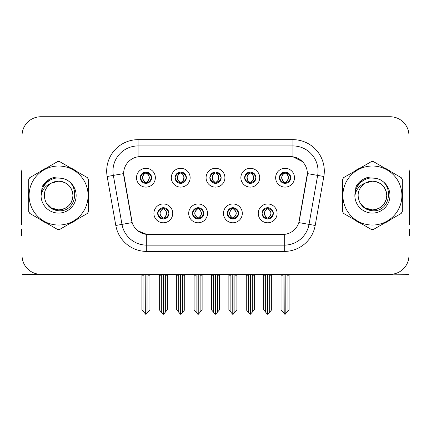 <?xml version="1.0" encoding="UTF-8"?>
<svg xmlns="http://www.w3.org/2000/svg" width="431" height="431" viewBox="0 0 431 431"><rect width="100%" height="100%" fill="white"/><g stroke="black" fill="none" stroke-linecap="round" stroke-linejoin="round"><path stroke-width="0.65" d="M209.849 177.701A5.651 5.651 0 0 0 215.5 183.353A5.651 5.651 0 0 0 221.151 177.701A5.651 5.651 0 0 0 215.5 172.05A5.651 5.651 0 0 0 209.849 177.701L209.902 177.701C211.071 180.858 212.537 182.378 214.304 182.265L213.921 183.127M206.083 177.701A9.417 9.417 0 0 0 215.5 187.119A9.417 9.417 0 0 0 224.917 177.701A9.417 9.417 0 0 0 215.5 168.284A9.417 9.417 0 0 0 206.083 177.701M227.239 213.367A5.651 5.651 0 0 0 232.891 219.018A5.651 5.651 0 0 0 238.542 213.367A5.651 5.651 0 0 0 232.891 207.715A5.651 5.651 0 0 0 227.239 213.367L227.293 213.367C228.365 216.405 229.831 217.93 231.7 217.93L232.368 217.93C228.629 214.886 228.629 211.842 232.368 208.798L231.7 208.798C229.868 208.76 228.398 210.285 227.293 213.367M223.473 213.367A9.417 9.417 0 0 0 232.891 222.784A9.417 9.417 0 0 0 242.308 213.367A9.417 9.417 0 0 0 232.891 203.949A9.417 9.417 0 0 0 223.473 213.367M244.636 177.701A5.651 5.651 0 0 0 250.282 183.353A5.651 5.651 0 0 0 255.933 177.701A5.651 5.651 0 0 0 250.282 172.05A5.651 5.651 0 0 0 244.636 177.701L244.684 177.701C245.859 180.858 247.324 182.378 249.086 182.265L248.703 183.127M240.864 177.701A9.417 9.417 0 0 0 250.282 187.119A9.417 9.417 0 0 0 259.704 177.701A9.417 9.417 0 0 0 250.282 168.284A9.417 9.417 0 0 0 240.864 177.701M279.417 177.701A5.651 5.651 0 0 0 285.069 183.353A5.651 5.651 0 0 0 290.72 177.701A5.651 5.651 0 0 0 285.069 172.05A5.651 5.651 0 0 0 279.417 177.701L279.471 177.701C280.64 180.858 282.106 182.378 283.873 182.265L283.49 183.127M275.651 177.701A9.417 9.417 0 0 0 285.069 187.119A9.417 9.417 0 0 0 294.486 177.701A9.417 9.417 0 0 0 285.069 168.284A9.417 9.417 0 0 0 275.651 177.701M175.067 177.701A5.651 5.651 0 0 0 180.718 183.353A5.651 5.651 0 0 0 186.364 177.701A5.651 5.651 0 0 0 180.718 172.05A5.651 5.651 0 0 0 175.067 177.701L175.115 177.701C176.29 180.858 177.755 182.378 179.522 182.265L179.134 183.127M171.296 177.701A9.417 9.417 0 0 0 180.718 187.119A9.417 9.417 0 0 0 190.136 177.701A9.417 9.417 0 0 0 180.718 168.284A9.417 9.417 0 0 0 171.296 177.701M140.28 177.701A5.651 5.651 0 0 0 145.931 183.353A5.651 5.651 0 0 0 151.583 177.701A5.651 5.651 0 0 0 145.931 172.05A5.651 5.651 0 0 0 140.28 177.701L140.334 177.701C141.503 180.858 142.968 182.378 144.735 182.265L144.353 183.127M136.514 177.701A9.417 9.417 0 0 0 145.931 187.119A9.417 9.417 0 0 0 155.349 177.701A9.417 9.417 0 0 0 145.931 168.284A9.417 9.417 0 0 0 136.514 177.701M157.671 213.367A5.651 5.651 0 0 0 163.322 219.018A5.651 5.651 0 0 0 168.974 213.367A5.651 5.651 0 0 0 163.322 207.715A5.651 5.651 0 0 0 157.671 213.367L157.724 213.367C158.797 216.405 160.262 217.93 162.131 217.93L162.799 217.93C159.061 214.886 159.061 211.842 162.799 208.798L162.131 208.798C160.3 208.76 158.829 210.285 157.724 213.367M153.905 213.367A9.417 9.417 0 0 0 163.322 222.784A9.417 9.417 0 0 0 172.739 213.367A9.417 9.417 0 0 0 163.322 203.949A9.417 9.417 0 0 0 153.905 213.367M192.458 213.367A5.651 5.651 0 0 0 198.109 219.018A5.651 5.651 0 0 0 203.761 213.367A5.651 5.651 0 0 0 198.109 207.715A5.651 5.651 0 0 0 192.458 213.367L192.512 213.367C193.578 216.405 195.049 217.93 196.913 217.93L197.581 217.93C193.842 214.886 193.842 211.842 197.581 208.798L196.913 208.798C195.081 208.76 193.616 210.285 192.512 213.367M188.692 213.367A9.417 9.417 0 0 0 198.109 222.784A9.417 9.417 0 0 0 207.526 213.367A9.417 9.417 0 0 0 198.109 203.949A9.417 9.417 0 0 0 188.692 213.367M262.026 213.367A5.651 5.651 0 0 0 267.678 219.018A5.651 5.651 0 0 0 273.329 213.367A5.651 5.651 0 0 0 267.678 207.715A5.651 5.651 0 0 0 262.026 213.367L262.075 213.367C263.147 216.405 264.618 217.93 266.482 217.93L267.15 217.93C263.411 214.886 263.411 211.842 267.15 208.798L266.482 208.798C264.65 208.76 263.179 210.285 262.075 213.367M258.261 213.367A9.417 9.417 0 0 0 267.678 222.784A9.417 9.417 0 0 0 277.095 213.367A9.417 9.417 0 0 0 267.678 203.949A9.417 9.417 0 0 0 258.261 213.367M123.643 173.558A16.954 16.954 0 0 0 123.902 176.5L131.649 220.451A16.954 16.954 0 0 0 148.345 234.464L282.655 234.464A16.954 16.954 0 0 0 299.351 220.451L307.098 176.5A16.954 16.954 0 0 0 290.408 156.604L140.592 156.604A16.954 16.954 0 0 0 123.643 173.558L123.832 171.048M392.496 274.181L408.949 274.331L408.949 135.571A18.835 18.835 0 0 0 390.109 116.736L40.891 116.736A18.835 18.835 0 0 0 22.051 135.571L22.051 274.331L78.684 274.331M352.316 274.331L392.496 274.331M28.694 191.773A30.138 30.138 0 0 0 28.694 199.294M40.385 219.551A30.138 30.138 0 0 0 46.898 223.312M70.291 223.312A30.138 30.138 0 0 0 76.804 219.551M88.495 199.294A30.138 30.138 0 0 0 88.495 191.773M342.505 191.773A30.138 30.138 0 0 0 342.505 199.294M354.196 219.551A30.138 30.138 0 0 0 360.709 223.312M384.102 223.312A30.138 30.138 0 0 0 390.615 219.551M402.306 199.294A30.138 30.138 0 0 0 402.306 191.773M138.082 139.655L292.918 139.655A31.393 31.393 0 0 1 323.832 176.5L315.196 225.472A31.393 31.393 0 0 1 284.282 251.413L146.718 251.413A31.393 31.393 0 0 1 115.804 225.472L107.168 176.5A31.393 31.393 0 0 1 138.082 139.655L138.082 145.931L292.918 145.931A25.117 25.117 0 0 1 317.652 175.406L309.016 224.384A25.117 25.117 0 0 1 284.282 245.137L146.718 245.137A25.117 25.117 0 0 1 121.984 224.384L113.348 175.406A25.117 25.117 0 0 1 138.082 145.931L138.082 156.792L290.408 156.604L292.918 156.792L302.39 161.571M282.655 234.464L148.345 234.464M146.718 251.413L146.718 234.383L137.672 230.677M323.832 176.5L307.357 173.591L298.828 222.585L315.196 225.472M115.804 225.472L132.172 222.585L123.643 173.591L113.348 175.406A25.117 25.117 0 0 1 112.97 171.048M299.351 220.451L299.249 220.984M131.751 220.984L131.649 220.451M76.804 171.516A30.138 30.138 0 0 0 70.291 167.756M46.898 167.756A30.138 30.138 0 0 0 40.385 171.516M390.615 171.516A30.138 30.138 0 0 0 384.102 167.756M360.709 167.756A30.138 30.138 0 0 0 354.196 171.516M390.109 116.736L40.891 116.736M22.051 135.571L22.051 255.497A18.835 18.835 0 0 0 40.891 274.331L390.109 274.331A18.835 18.835 0 0 0 408.949 255.497L408.949 135.571M268.648 218.932L268.201 217.93L268.869 217.93C270.7 217.973 272.171 216.448 273.276 213.356C272.198 210.317 270.727 208.798 268.869 208.798L269.256 207.941M268.648 207.801L268.201 208.798L268.869 208.798M267.339 217.93L267.339 217.93C263.503 214.886 263.503 211.842 267.339 208.798L267.339 208.798M268.201 208.798L268.201 208.798C271.939 211.842 271.939 214.886 268.201 217.93L268.017 217.93C271.853 214.886 271.853 211.842 268.017 208.798M263.659 274.331L263.659 275.21L265.668 275.21L265.668 312.179L267.419 314.264L267.931 314.264L271.697 309.781L271.697 275.21L269.687 275.21L269.687 312.179M267.802 274.331L267.802 314.264M267.549 314.264L267.549 274.331M263.659 275.21L263.659 309.781L265.668 312.179M281.05 274.331L281.05 275.21L283.059 275.21L283.059 312.179L284.81 314.264L284.945 274.331M285.193 274.331L285.193 314.264L289.088 309.781L289.088 275.21L287.078 275.21L287.078 312.179M281.05 275.21L281.05 309.781L283.059 312.179M284.094 183.267L284.541 182.265L283.873 182.265M284.094 172.136L284.541 173.138L283.873 173.138C282.052 173.106 280.586 174.625 279.471 177.701M290.72 177.701L290.666 177.701C289.578 174.663 288.113 173.143 286.265 173.138L285.597 173.138C287.391 174.097 288.339 175.616 288.447 177.701C288.339 179.786 287.391 181.306 285.597 182.265L286.265 182.265L286.647 183.127M290.666 177.701C289.535 180.804 288.07 182.324 286.265 182.265M284.541 182.265L284.729 182.265C282.887 181.306 281.912 179.786 281.804 177.701C281.912 175.616 282.887 174.097 284.729 173.138C283.393 173.677 282.445 174.916 281.885 176.85C282.041 179.905 282.989 181.71 284.729 182.265L284.541 182.265C282.747 181.306 281.799 179.786 281.691 177.701C281.799 175.616 282.747 174.097 284.541 173.138L284.541 173.138M285.408 182.265C287.251 181.306 288.226 179.786 288.334 177.701C288.226 175.616 287.251 174.097 285.408 173.138L285.408 173.138C286.744 173.677 287.692 174.916 288.253 176.85C288.097 179.905 287.148 181.71 285.403 182.265L285.877 183.294M233.866 218.932L233.419 217.93L234.087 217.93C235.919 217.973 237.389 216.448 238.488 213.356C237.411 210.317 235.946 208.798 234.087 208.798L234.469 207.941M233.866 207.801L233.419 208.798L234.087 208.798M232.551 217.93L232.551 217.93C228.586 214.886 228.586 211.842 232.557 208.798C228.716 211.842 228.716 214.886 232.551 217.93L232.088 218.959M232.368 208.798L231.921 207.801M233.419 208.798L233.419 208.798C237.158 211.842 237.158 214.886 233.419 217.93L233.23 217.93C237.066 214.886 237.066 211.842 233.23 208.798L233.699 207.774M233.419 217.93L233.23 217.93C237.201 214.886 237.201 211.842 233.225 208.798M228.872 274.331L228.872 275.21L230.881 275.21L230.881 312.179L232.632 314.264L233.149 314.264L236.91 309.781L236.91 275.21L234.9 275.21L234.9 312.179M233.02 274.331L233.02 314.264M232.767 314.264L232.767 274.331M228.872 275.21L228.872 309.781L230.881 312.179M199.079 218.932L198.632 217.93L199.3 217.93C201.137 217.973 202.602 216.448 203.707 213.356C202.629 210.317 201.164 208.798 199.3 208.798L199.688 207.941M199.079 207.801L198.632 208.798L199.3 208.798M197.77 217.93L197.77 217.93C193.799 214.886 193.799 211.842 197.775 208.798C193.934 211.842 193.934 214.886 197.77 217.93L197.301 218.959M197.581 208.798L197.134 207.801M198.632 208.798L198.632 208.798C202.371 211.842 202.371 214.886 198.632 217.93L198.449 217.93C202.284 214.886 202.284 211.842 198.449 208.798L198.912 207.774M198.632 217.93L198.449 217.93C202.414 214.886 202.414 211.842 198.443 208.798M194.09 274.331L194.09 275.21L196.1 275.21L196.1 312.179L197.851 314.264L198.368 314.264L202.128 309.781L202.128 275.21L200.119 275.21L200.119 312.179M198.233 274.331L198.233 314.264M197.98 314.264L197.98 274.331M194.09 275.21L194.09 309.781L196.1 312.179M164.297 218.932L163.85 217.93L164.518 217.93C166.35 217.973 167.821 216.448 168.925 213.356C167.848 210.317 166.377 208.798 164.518 208.798L164.901 207.941M164.297 207.801L163.85 208.798L164.518 208.798M162.983 217.93L162.983 217.93C159.147 214.886 159.147 211.842 162.983 208.798L162.983 208.798M163.85 208.798L163.85 208.798C167.589 211.842 167.589 214.886 163.85 217.93L163.661 217.93C167.497 214.886 167.497 211.842 163.661 208.798M159.303 274.331L159.303 275.21L161.313 275.21L161.313 312.179L163.069 314.264L163.581 314.264L167.341 309.781L167.341 275.21L165.332 275.21L165.332 312.179M163.451 274.331L163.451 314.264M163.198 314.264L163.198 274.331M159.303 275.21L159.303 309.781L161.313 312.179M246.268 274.331L246.268 275.21L248.278 275.21L248.278 312.179L250.028 314.264L250.158 274.331M250.411 274.331L250.411 314.264L254.301 309.781L254.301 275.21L252.291 275.21L252.291 312.179M246.268 275.21L246.268 309.781L248.278 312.179M249.312 183.267L249.759 182.265L249.086 182.265M249.312 172.136L249.759 173.138L249.086 173.138C247.27 173.106 245.799 174.625 244.684 177.701M255.933 177.701L255.885 177.701C254.796 174.663 253.326 173.143 251.478 173.138L250.81 173.138C252.604 174.097 253.557 175.616 253.66 177.701C253.557 179.786 252.604 181.306 250.81 182.265L251.478 182.265L251.866 183.127M255.885 177.701C254.753 180.804 253.283 182.324 251.478 182.265M249.759 182.265L249.942 182.265C248.1 181.306 247.13 179.786 247.017 177.701C247.13 175.616 248.1 174.097 249.942 173.138C248.606 173.677 247.658 174.916 247.103 176.85C247.259 179.905 248.208 181.71 249.948 182.265L249.759 182.265C247.965 181.306 247.011 179.786 246.909 177.701C247.011 175.616 247.965 174.097 249.759 173.138L249.759 173.138M250.626 182.265C252.464 181.306 253.439 179.786 253.547 177.701C253.439 175.616 252.464 174.097 250.626 173.138L250.626 173.138C251.957 173.677 252.911 174.916 253.466 176.85C253.309 179.905 252.361 181.71 250.621 182.265L251.09 183.294M211.481 274.331L211.481 275.21L213.49 275.21L213.49 312.179L215.241 314.264L215.376 274.331M215.624 274.331L215.624 314.264L219.519 309.781L219.519 275.21L217.51 275.21L217.51 312.179M211.481 275.21L211.481 309.781L213.49 312.179M214.525 183.267L214.972 182.265L214.304 182.265M214.525 172.136L214.972 173.138L214.304 173.138C212.483 173.106 211.018 174.625 209.902 177.701M221.151 177.701L221.098 177.701C220.009 174.663 218.544 173.143 216.696 173.138L216.028 173.138C217.822 174.097 218.77 175.616 218.878 177.701C218.77 179.786 217.822 181.306 216.028 182.265L216.696 182.265L217.079 183.127M221.098 177.701C219.966 180.804 218.501 182.324 216.696 182.265M214.972 173.138C213.178 174.097 212.23 175.616 212.122 177.701C212.23 179.786 213.178 181.306 214.972 182.265L215.161 182.265C213.318 181.306 212.343 179.786 212.235 177.701C212.343 175.616 213.318 174.097 215.161 173.138L215.161 173.138M215.839 173.138L215.839 173.138C217.682 174.097 218.657 175.616 218.765 177.701C218.657 179.786 217.682 181.306 215.839 182.265L215.839 182.265M176.699 274.331L176.699 275.21L178.709 275.21L178.709 312.179L180.46 314.264L180.589 274.331M180.842 274.331L180.842 314.264L184.732 309.781L184.732 275.21L182.722 275.21L182.722 312.179M176.699 275.21L176.699 309.781L178.709 312.179M179.743 183.267L180.19 182.265L179.522 182.265M179.743 172.136L180.19 173.138L179.522 173.138C177.701 173.106 176.231 174.625 175.115 177.701M186.364 177.701L186.316 177.701C185.228 174.663 183.757 173.143 181.914 173.138L181.241 173.138C183.035 174.097 183.989 175.616 184.091 177.701C183.989 179.786 183.035 181.306 181.241 182.265L181.914 182.265L182.297 183.127M186.316 177.701C185.185 180.804 183.714 182.324 181.914 182.265M180.19 182.265L180.373 182.265C178.536 181.306 177.561 179.786 177.453 177.701C177.561 175.616 178.536 174.097 180.373 173.138C179.043 173.677 178.089 174.916 177.534 176.85C177.691 179.905 178.639 181.71 180.379 182.265L180.19 182.265C178.396 181.306 177.443 179.786 177.34 177.701C177.443 175.616 178.396 174.097 180.19 173.138L180.19 173.138M181.058 182.265C182.9 181.306 183.87 179.786 183.983 177.701C183.87 175.616 182.9 174.097 181.058 173.138L181.058 173.138C182.394 173.677 183.342 174.916 183.897 176.85C183.741 179.905 182.792 181.71 181.052 182.265L181.521 183.294M141.912 274.331L141.912 275.21L143.922 275.21L143.922 312.179L145.673 314.264L145.807 274.331M146.055 274.331L146.055 314.264L149.95 309.781L149.95 275.21L147.941 275.21L147.941 312.179M141.912 275.21L141.912 309.781L143.922 312.179M144.956 183.267L145.403 182.265L144.735 182.265M144.956 172.136L145.403 173.138L144.735 173.138C142.914 173.106 141.449 174.625 140.334 177.701M151.583 177.701L151.529 177.701C150.441 174.663 148.975 173.143 147.127 173.138L146.459 173.138C148.253 174.097 149.201 175.616 149.309 177.701C149.201 179.786 148.253 181.306 146.459 182.265L147.127 182.265L147.51 183.127M151.529 177.701C150.397 180.804 148.932 182.324 147.127 182.265M145.403 182.265L145.592 182.265C143.749 181.306 142.774 179.786 142.666 177.701C142.774 175.616 143.749 174.097 145.592 173.138C144.256 173.677 143.307 174.916 142.747 176.85C142.903 179.905 143.852 181.71 145.597 182.265L145.403 182.265C143.609 181.306 142.661 179.786 142.553 177.701C142.661 175.616 143.609 174.097 145.403 173.138L145.403 173.138M146.271 182.265C148.113 181.306 149.088 179.786 149.196 177.701C149.088 175.616 148.113 174.097 146.271 173.138L146.271 173.138C147.607 173.677 148.555 174.916 149.115 176.85C148.959 179.905 148.011 181.71 146.271 182.265L146.739 183.294M22.051 235.719L21.55 235.719L21.55 229.437L22.051 229.437M22.051 224.384A12.558 12.558 0 0 0 21.55 224.416L21.55 172.928A12.558 12.558 0 0 1 22.051 169.415M408.949 229.437L409.45 229.437L409.45 235.719L408.949 235.719M408.949 169.415A12.558 12.558 0 0 1 409.45 172.928L409.45 224.416A12.558 12.558 0 0 0 408.949 224.384M72.936 195.017A14.352 14.352 0 0 0 51.413 183.105C44.377 188.11 42.588 194.57 46.036 202.484L46.23 202.823A14.352 14.352 0 0 0 58.594 209.886C67.311 209.035 72.096 204.251 72.947 195.534C72.096 186.817 67.311 182.033 58.594 181.182L51.413 183.105L58.594 181.182C67.311 182.033 72.096 186.817 72.947 195.534C72.096 204.251 67.311 209.035 58.594 209.886A14.352 14.352 0 0 0 72.947 195.534C72.096 186.817 67.311 182.033 58.594 181.182C67.311 182.033 72.096 186.817 72.947 195.534C72.096 204.251 67.311 209.035 58.594 209.886C67.311 209.035 72.096 204.251 72.947 195.534C72.096 186.817 67.311 182.033 58.594 181.182C67.311 182.033 72.096 186.817 72.947 195.534C72.096 204.251 67.311 209.035 58.594 209.886C67.311 209.035 72.096 204.251 72.947 195.534C72.096 186.817 67.311 182.033 58.594 181.182C67.311 182.033 72.096 186.817 72.947 195.534C72.096 204.251 67.311 209.035 58.594 209.886L51.418 207.963L46.23 202.823L51.418 207.963L58.594 209.886L51.418 207.963L46.23 202.823L51.418 207.963L58.594 209.886L51.418 207.963L46.23 202.823L51.418 207.963L58.594 209.886L51.418 207.963L46.23 202.823C48.978 207.667 53.099 210.301 58.594 210.727C77.79 212.332 80.786 181.737 62.274 178.38L53.374 177.61C48.417 179.134 44.679 182.157 42.157 186.682L41.058 195.911A17.542 17.542 0 0 0 58.594 213.076A17.542 17.542 0 0 0 62.274 178.38M58.594 225.041A29.513 29.513 0 0 0 88.107 195.534A29.513 29.513 0 0 0 58.594 166.021A29.513 29.513 0 0 0 29.087 195.534A29.513 29.513 0 0 0 58.594 225.041M58.594 229.437A33.904 33.904 0 0 0 59.704 229.421L87.385 213.437A33.904 33.904 0 0 0 88.495 211.513L88.495 179.555A33.904 33.904 0 0 0 87.385 177.626L59.704 161.647A33.904 33.904 0 0 0 57.485 161.647L29.804 177.626A33.904 33.904 0 0 0 28.694 179.555L28.694 211.513A33.904 33.904 0 0 0 29.804 213.437L57.485 229.421A33.904 33.904 0 0 0 58.594 229.437M41.053 195.534C40.934 185.578 49.969 177.513 58.594 177.992M41.058 195.911C42.071 189.732 45.524 185.459 51.413 183.105M42.157 186.682L49.258 179.366L53.272 177.637L49.258 179.366L42.179 186.645L49.258 179.366L53.272 177.637L49.258 179.366L42.157 186.682L49.258 179.366L53.374 177.61L49.258 179.366L46.925 180.961L49.258 179.366L53.374 177.61L49.258 179.366L46.925 180.961L49.258 179.366L53.374 177.61L49.258 179.366L46.925 180.961L49.258 179.366L53.374 177.61L49.258 179.366L46.925 180.961M53.272 177.637L49.258 179.366L42.179 186.645L49.258 179.366L53.272 177.637L49.258 179.366L42.179 186.645M386.747 195.017A14.352 14.352 0 0 0 365.224 183.105C358.188 188.11 356.399 194.57 359.847 202.484L360.041 202.823A14.352 14.352 0 0 0 372.406 209.886C381.123 209.035 385.907 204.251 386.758 195.534C385.907 186.817 381.123 182.033 372.406 181.182L365.224 183.105L372.406 181.182C381.123 182.033 385.907 186.817 386.758 195.534C385.907 204.251 381.123 209.035 372.406 209.886A14.352 14.352 0 0 0 386.758 195.534C385.907 186.817 381.123 182.033 372.406 181.182C381.123 182.033 385.907 186.817 386.758 195.534C385.907 204.251 381.123 209.035 372.406 209.886C381.123 209.035 385.907 204.251 386.758 195.534C385.907 186.817 381.123 182.033 372.406 181.182C381.123 182.033 385.907 186.817 386.758 195.534C385.907 204.251 381.123 209.035 372.406 209.886C381.123 209.035 385.907 204.251 386.758 195.534C385.907 186.817 381.123 182.033 372.406 181.182C381.123 182.033 385.907 186.817 386.758 195.534C385.907 204.251 381.123 209.035 372.406 209.886L365.229 207.963L360.041 202.823L365.229 207.963L372.406 209.886L365.229 207.963L360.041 202.823L365.229 207.963L372.406 209.886L365.229 207.963L360.041 202.823L365.229 207.963L372.406 209.886L365.229 207.963L360.041 202.823C362.789 207.667 366.91 210.301 372.406 210.727C391.601 212.332 394.597 181.737 376.085 178.38L367.185 177.61C362.229 179.134 358.49 182.157 355.968 186.682L354.869 195.911A17.542 17.542 0 0 0 372.406 213.076A17.542 17.542 0 0 0 376.085 178.38M372.406 225.041A29.513 29.513 0 0 0 401.913 195.534A29.513 29.513 0 0 0 372.406 166.021A29.513 29.513 0 0 0 342.893 195.534A29.513 29.513 0 0 0 372.406 225.041M372.406 229.437A33.904 33.904 0 0 0 373.515 229.421L401.196 213.437A33.904 33.904 0 0 0 402.306 211.513L402.306 179.555A33.904 33.904 0 0 0 401.196 177.626L373.515 161.647A33.904 33.904 0 0 0 371.296 161.647L343.615 177.626A33.904 33.904 0 0 0 342.505 179.555L342.505 211.513A33.904 33.904 0 0 0 343.615 213.437L371.296 229.421A33.904 33.904 0 0 0 372.406 229.437M354.864 195.534C354.745 185.578 363.78 177.513 372.406 177.992M354.869 195.911C355.882 189.732 359.335 185.459 365.224 183.105M367.083 177.637L363.069 179.366L355.99 186.645L363.069 179.366L367.083 177.637L363.069 179.366L355.99 186.645L363.069 179.366L367.083 177.637L363.069 179.366L355.99 186.645L363.069 179.366L367.083 177.637L363.069 179.366L355.968 186.682L363.069 179.366L367.185 177.61L363.069 179.366L360.736 180.961L363.069 179.366L367.185 177.61L363.069 179.366L360.736 180.961L363.069 179.366L367.185 177.61L363.069 179.366L360.736 180.961L363.069 179.366L367.185 177.61L363.069 179.366L360.736 180.961M292.918 139.655L292.918 156.792M284.282 234.383L284.282 251.413M107.168 176.5L113.348 175.406M266.482 217.93L266.099 218.792M266.703 218.932L267.15 217.93M266.482 208.798L266.099 207.941M266.703 207.801L267.15 208.798M268.869 217.93L269.256 218.792M283.873 173.138L283.49 172.276M286.265 173.138L286.647 172.276M286.044 172.136L285.597 173.138M286.044 183.267L285.597 182.265M231.7 217.93L231.312 218.792M231.921 218.932L232.368 217.93M231.7 208.798L231.312 207.941M234.087 217.93L234.469 218.792M196.913 217.93L196.531 218.792M197.134 218.932L197.581 217.93M196.913 208.798L196.531 207.941M199.3 217.93L199.688 218.792M162.131 217.93L161.744 218.792M162.352 218.932L162.799 217.93M162.131 208.798L161.744 207.941M162.352 207.801L162.799 208.798M164.518 217.93L164.901 218.792M249.086 173.138L248.703 172.276M251.478 173.138L251.866 172.276M251.257 172.136L250.81 173.138M251.257 183.267L250.81 182.265M214.304 173.138L213.921 172.276M216.696 173.138L217.079 172.276M216.475 172.136L216.028 173.138M216.475 183.267L216.028 182.265M179.522 173.138L179.134 172.276M181.914 173.138L182.297 172.276M181.688 172.136L181.241 173.138M181.688 183.267L181.241 182.265M144.735 173.138L144.353 172.276M147.127 173.138L147.51 172.276M146.906 172.136L146.459 173.138M146.906 183.267L146.459 182.265M266.87 218.959L267.344 217.93C263.368 214.886 263.368 211.842 267.344 208.798L266.87 207.774M268.481 207.774L268.012 208.798C271.983 211.842 271.983 214.886 268.012 217.93L268.481 218.959M284.261 183.294L284.729 182.265M284.261 172.109L284.729 173.138M285.877 172.109L285.403 173.138M232.088 207.774L232.557 208.798M233.699 218.959L233.225 217.93M197.301 207.774L197.775 208.798M198.912 218.959L198.443 217.93M162.519 218.959L162.988 217.93C159.017 214.886 159.017 211.842 162.988 208.798L162.519 207.774M164.13 207.774L163.656 208.798C167.632 211.842 167.632 214.886 163.656 217.93L164.13 218.959M249.479 183.294L249.948 182.265M249.479 172.109L249.948 173.138M251.09 172.109L250.621 173.138M214.692 183.294L215.166 182.265C213.42 181.71 212.472 179.905 212.316 176.85C212.876 174.916 213.824 173.677 215.166 173.138L214.692 172.109M216.308 172.109L215.834 173.138C217.176 173.677 218.124 174.916 218.684 176.85C218.528 179.905 217.58 181.71 215.834 182.265L216.308 183.294M179.91 183.294L180.379 182.265M179.91 172.109L180.379 173.138M181.521 172.109L181.052 173.138M145.123 183.294L145.597 182.265M145.123 172.109L145.597 173.138M146.739 172.109L146.271 173.138"/></g></svg>
